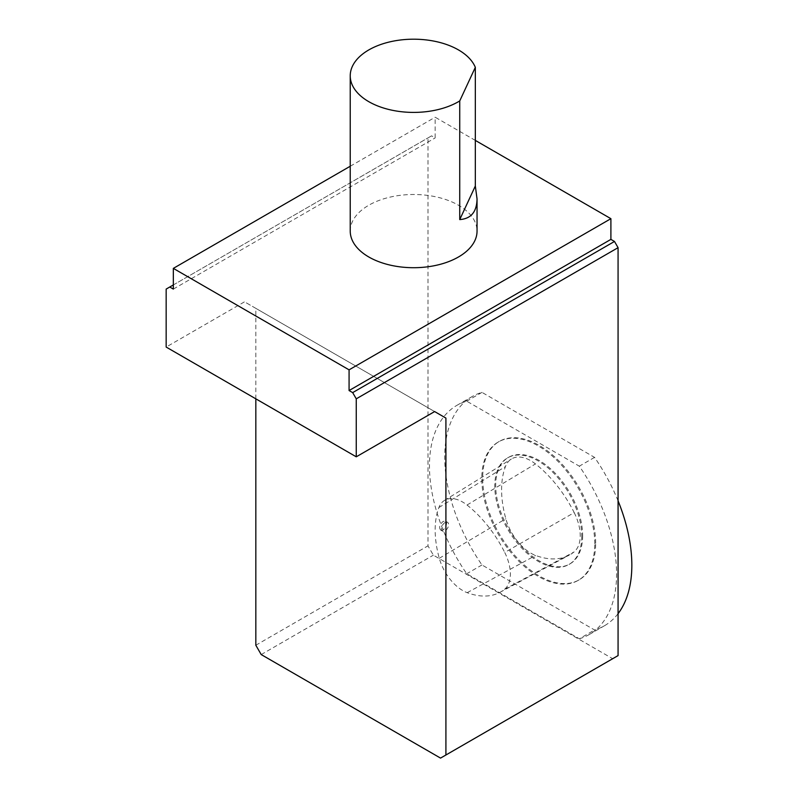 <?xml version="1.0" encoding="UTF-8"?>
<svg xmlns="http://www.w3.org/2000/svg" width="798" height="798" viewBox="0 0 798 798"><rect width="100%" height="100%" fill="white"/><g stroke="black" fill="none" stroke-linecap="round" stroke-linejoin="round"><path stroke-width="0.6" stroke-dasharray="3.99 2.99" d="M581.762 536.276A61.496 35.511 60 0 1 569.024 564.435A61.496 35.511 60 0 1 507.518 528.924A61.496 35.511 60 0 1 507.518 457.912A61.496 35.511 60 0 1 554.909 474.381A61.496 35.511 60 0 1 581.762 536.276M574.201 512.625A38.045 21.965 60 0 1 573.952 552.016A91.301 52.708 60 0 1 569.293 555.109A91.301 52.708 60 0 1 535.618 555.448A38.045 21.965 60 0 1 505.832 518.73A91.301 52.708 60 0 1 505.443 466.591A38.045 21.965 60 0 1 511.388 459.01A38.045 21.965 60 0 1 535.468 463.917A91.301 52.708 60 0 1 574.201 512.625L504.725 552.445A35.621 20.568 60 0 1 504.496 589.333A88.877 51.311 60 0 1 499.957 592.335A88.877 51.311 60 0 1 467.179 592.675A35.621 20.568 60 0 1 439.289 558.291A88.877 51.311 60 0 1 438.91 507.538A35.621 20.568 60 0 1 444.466 500.436A35.621 20.568 60 0 1 467.02 505.024A88.877 51.311 60 0 1 504.725 552.445M350.232 231.101A63.401 36.608 180 0 1 389.374 197.286A63.401 36.608 180 0 1 458.471 205.226A63.401 36.608 180 0 1 477.044 231.101M475.329 140.408L435.159 117.216L435.159 137.924L431.568 135.85L427.987 137.924L427.987 545.852L433.364 555.169L612.694 658.709L618.071 655.597M350.232 166.243L435.159 117.216M445.025 522.56A5.067 2.933 120 0 0 441.703 527.029A5.067 2.933 120 0 0 442.481 531.089A5.067 2.933 120 0 0 447.558 528.166A5.067 2.933 120 0 0 447.558 522.311A5.067 2.933 120 0 0 445.025 522.56M440.616 530.012C438.76 527.418 439.598 524.565 443.119 521.463L445.543 521.144C448.725 522.62 443.858 532.236 440.626 530.022L440.616 530.012M594.769 543.787A79.91 46.134 -120 0 0 559.897 463.379A79.91 46.134 -120 0 0 498.321 441.972A79.91 46.134 -120 0 0 498.321 534.241A79.91 46.134 -120 0 0 578.221 580.365A79.91 46.134 -120 0 0 594.769 543.787M618.071 500.835A132.318 76.399 -120 0 0 594.56 457.374L481.972 392.377A132.318 76.399 -120 0 0 472.107 396.576A132.318 76.399 -120 0 0 481.972 564.964L594.56 629.971A132.318 76.399 -120 0 0 604.435 625.762A132.318 76.399 -120 0 0 618.071 613.652M255.829 645.243L427.987 545.852M261.205 654.569L433.364 555.169M595.667 543.268A79.91 46.134 -120 0 0 560.795 462.86A79.91 46.134 -120 0 0 499.219 441.454A79.91 46.134 -120 0 0 499.219 533.722A79.91 46.134 -120 0 0 579.119 579.857A79.91 46.134 -120 0 0 595.667 543.268M579.318 638.769A132.318 76.399 -120 0 0 589.183 634.56A132.318 76.399 -120 0 0 579.318 466.172L466.73 401.175A132.318 76.399 -120 0 0 456.865 405.374A132.318 76.399 -120 0 0 443.738 416.835A132.318 76.399 -120 0 0 466.73 573.762L579.318 638.769L594.56 629.971M594.56 457.374L579.318 466.172M481.972 564.964L466.73 573.762M481.972 392.377L466.73 401.175M255.829 398.83L255.829 308.347L434.621 411.569L244.527 301.824L166.164 347.06M255.829 308.347L244.527 301.824M166.164 289.085L427.987 137.924M440.536 758.1L612.694 658.709M173.336 284.946L431.568 135.85M173.336 289.085L435.159 137.924M582.65 535.757A61.496 35.511 60 0 1 569.922 563.917A61.496 35.511 60 0 1 508.416 528.406A61.496 35.511 60 0 1 508.416 457.394A61.496 35.511 60 0 1 555.807 473.872A61.496 35.511 60 0 1 582.65 535.757M438.91 507.538L505.443 466.591M439.289 558.291L505.832 518.73M467.02 505.024L535.468 463.917M504.496 589.333L573.952 552.016M467.179 592.675L535.618 555.448M447.558 522.311L445.543 521.144M442.481 531.089L440.626 530.022M578.221 580.365L579.119 579.857M498.321 441.972L499.219 441.454M589.183 634.56L604.435 625.762M456.865 405.374L472.107 396.576M569.024 564.435L569.922 563.917M507.518 457.912L508.416 457.394M499.957 592.335L569.293 555.109M444.466 500.436L511.388 459.01"/><path stroke-width="1.2" d="M477.044 198.902L477.044 231.101A63.401 36.608 180 0 1 413.633 267.709A63.401 36.608 180 0 1 350.232 231.101L350.232 75.8A63.401 36.608 180 0 1 389.374 41.985A63.401 36.608 180 0 1 458.471 49.915A63.401 36.608 180 0 1 475.329 67.341L475.329 185.994L459.738 219.58C471.029 218.782 476.795 211.879 477.044 198.902L475.329 185.994M255.829 398.83L255.829 645.243L261.205 654.569L440.536 758.1L445.912 754.998L445.912 418.092L434.621 411.569L356.257 456.815L356.257 398.83L352.666 392.616L349.075 390.551L349.075 369.843L610.899 218.682L475.329 140.408M349.075 369.843L173.336 268.377L350.232 166.243M459.738 219.58L459.738 100.937L475.329 67.341M459.738 100.937A63.401 36.608 180 0 1 390.212 109.815A63.401 36.608 180 0 1 350.232 75.8M618.071 613.652A132.318 76.399 -120 0 0 618.071 500.835M434.621 411.569L445.912 418.092M356.257 456.815L166.164 347.06L166.164 289.085L173.336 284.946M445.912 754.998L618.071 655.597L618.071 247.669L614.49 241.455L610.899 239.39L610.899 218.682M173.336 268.377L173.336 289.085L169.755 287.011M349.075 390.551L610.899 239.39M352.666 392.616L614.49 241.455M356.257 398.83L618.071 247.669"/></g></svg>

